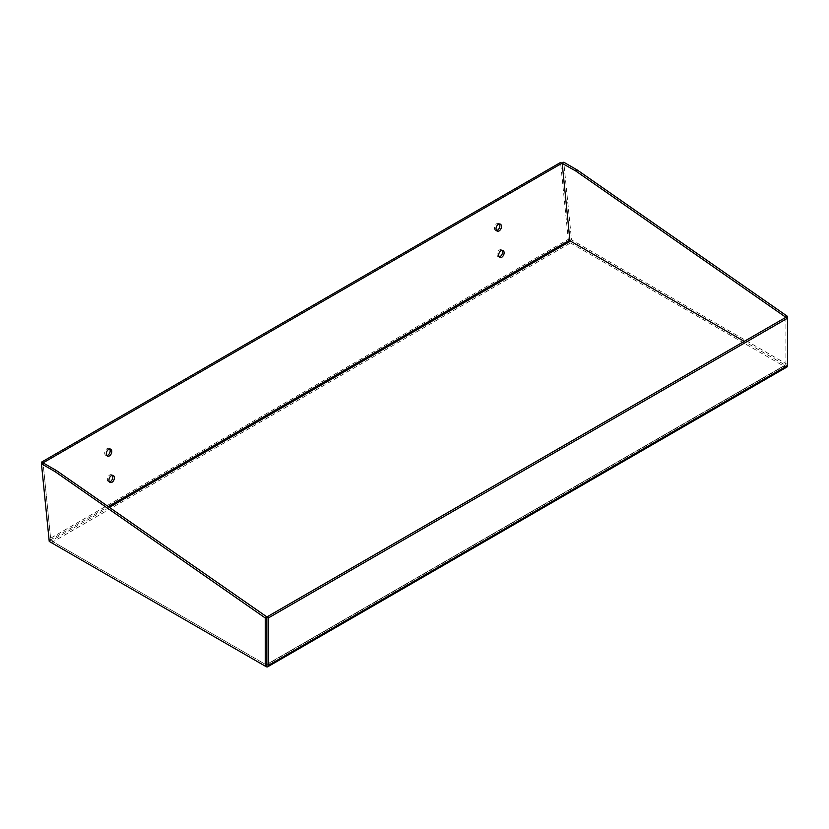 <?xml version="1.0" encoding="UTF-8"?>
<svg xmlns="http://www.w3.org/2000/svg" width="829" height="829" viewBox="0 0 829 829"><rect width="100%" height="100%" fill="white"/><g stroke="black" fill="none" stroke-linecap="round" stroke-linejoin="round"><path stroke-width="0.62" stroke-dasharray="4.14 3.11" d="M502.022 250.327A3.824 2.466 113.5 0 0 501.327 249.757A3.824 2.466 113.5 0 0 498.374 250.918A3.824 2.466 113.5 0 0 497.089 254.835A3.824 2.466 113.5 0 0 498.27 256.783A3.824 2.466 113.5 0 0 499.162 256.897M499.379 223.996A3.824 2.466 113.5 0 0 498.685 223.426A3.824 2.466 113.5 0 0 495.732 224.586A3.824 2.466 113.5 0 0 494.447 228.493A3.824 2.466 113.5 0 0 495.628 230.441A3.824 2.466 113.5 0 0 496.519 230.566M112.319 475.328A3.824 2.466 113.5 0 0 111.614 474.758A3.824 2.466 113.5 0 0 108.672 475.919A3.824 2.466 113.5 0 0 107.387 479.825A3.824 2.466 113.5 0 0 108.558 481.773A3.824 2.466 113.5 0 0 109.449 481.898M109.677 448.986A3.824 2.466 113.5 0 0 108.982 448.416A3.824 2.466 113.5 0 0 106.029 449.577A3.824 2.466 113.5 0 0 104.744 453.494A3.824 2.466 113.5 0 0 105.925 455.432A3.824 2.466 113.5 0 0 106.817 455.556M51.429 542.684L570.539 242.98A3.223 1.865 60 0 1 568.279 239.363L560.57 162.463M41.616 463.68L49.17 539.068A3.223 1.865 -120 0 0 51.419 542.674M266.834 665.2L50.828 540.487L43.056 462.851L50.756 539.762A0.953 0.549 -120 0 0 51.429 540.829L266.109 664.775L785.218 365.071A0.953 0.549 60 0 0 785.695 365.112L266.586 664.827A0.953 0.549 60 0 1 266.109 664.775M570.539 242.98L785.218 366.915L266.109 666.63M786.825 367.081A3.223 1.865 60 0 1 785.218 366.915M785.892 317.31L785.892 364.677A0.953 0.549 60 0 1 785.695 365.112M266.834 617.045L266.783 664.381A0.953 0.549 60 0 1 266.586 664.827M785.944 317.341L785.944 365.485L744.193 341.382L785.218 365.071M787.55 364.563L571.544 239.85L563.761 162.215M571.544 239.85L569.937 240.783M787.498 364.594L785.944 365.485M50.828 540.487L49.232 541.41M569.865 240.047L568.279 239.363L49.17 539.068L50.756 539.762L108.195 506.592M109.345 507.389L51.429 540.829M785.892 364.677L266.783 664.381M498.27 256.783L499.856 257.467M501.327 249.757L502.913 250.451M495.628 230.441L497.224 231.136M498.685 223.426L500.281 224.12M108.558 481.773L110.153 482.468M111.614 474.758L113.21 475.452M105.925 455.432L107.511 456.126M108.982 448.416L110.568 449.111"/><path stroke-width="1.24" d="M498.685 255.529A3.824 2.466 -66.5 0 1 499.97 251.612A3.824 2.466 -66.5 0 1 502.913 250.451A3.824 2.466 -66.5 0 1 503.649 254.949A3.824 2.466 -66.5 0 1 499.856 257.467A3.824 2.466 -66.5 0 1 498.685 255.529M499.162 256.897A3.824 2.466 113.5 0 0 502.053 254.254A3.824 2.466 113.5 0 0 502.022 250.327M496.043 229.187A3.824 2.466 -66.5 0 1 497.327 225.281A3.824 2.466 -66.5 0 1 500.281 224.12A3.824 2.466 -66.5 0 1 501.006 228.607A3.824 2.466 -66.5 0 1 497.224 231.136A3.824 2.466 -66.5 0 1 496.043 229.187M496.519 230.566A3.824 2.466 113.5 0 0 499.41 227.913A3.824 2.466 113.5 0 0 499.379 223.996M108.972 480.519A3.824 2.466 -66.5 0 1 110.257 476.613A3.824 2.466 -66.5 0 1 113.21 475.452A3.824 2.466 -66.5 0 1 113.936 479.939A3.824 2.466 -66.5 0 1 110.153 482.468A3.824 2.466 -66.5 0 1 108.972 480.519M109.449 481.898A3.824 2.466 113.5 0 0 112.35 479.245A3.824 2.466 113.5 0 0 112.319 475.328M106.33 454.188A3.824 2.466 -66.5 0 1 107.615 450.271A3.824 2.466 -66.5 0 1 110.568 449.111A3.824 2.466 -66.5 0 1 111.304 453.608A3.824 2.466 -66.5 0 1 107.511 456.126A3.824 2.466 -66.5 0 1 106.33 454.188M106.817 455.556A3.824 2.466 113.5 0 0 109.708 452.914A3.824 2.466 113.5 0 0 109.677 448.986M51.419 542.674A3.223 1.865 -120 0 0 51.429 542.684L266.109 666.63A3.223 1.865 -120 0 0 267.715 666.785A3.223 1.865 -120 0 0 268.389 665.314L268.389 617.937L787.498 318.232L787.498 365.599A3.223 1.865 60 0 1 786.825 367.081L267.715 666.785M41.46 462.167L560.57 162.463L575.699 170.95L577.295 170.028L563.761 162.215L562.166 163.137L569.865 240.047A0.953 0.549 -120 0 0 570.539 241.125L744.193 341.382L569.937 240.783L562.166 163.137L43.067 462.851L41.46 462.167L41.616 463.68M266.793 617.014L785.892 317.31L787.498 318.232M41.45 463.774L54.983 471.587L265.239 617.968L265.239 666.122L49.232 541.41L41.45 463.774L43.056 462.851L56.579 470.654L268.389 617.937M575.699 170.95L785.944 317.341L787.55 316.419L787.498 364.594M577.295 170.028L787.55 316.419M56.579 470.654L54.983 471.587M265.239 666.122L266.834 665.2L266.834 617.045L265.239 617.968M108.195 506.592L569.865 240.047M570.539 241.125L109.345 507.389M268.389 665.314L787.498 365.599"/></g></svg>
